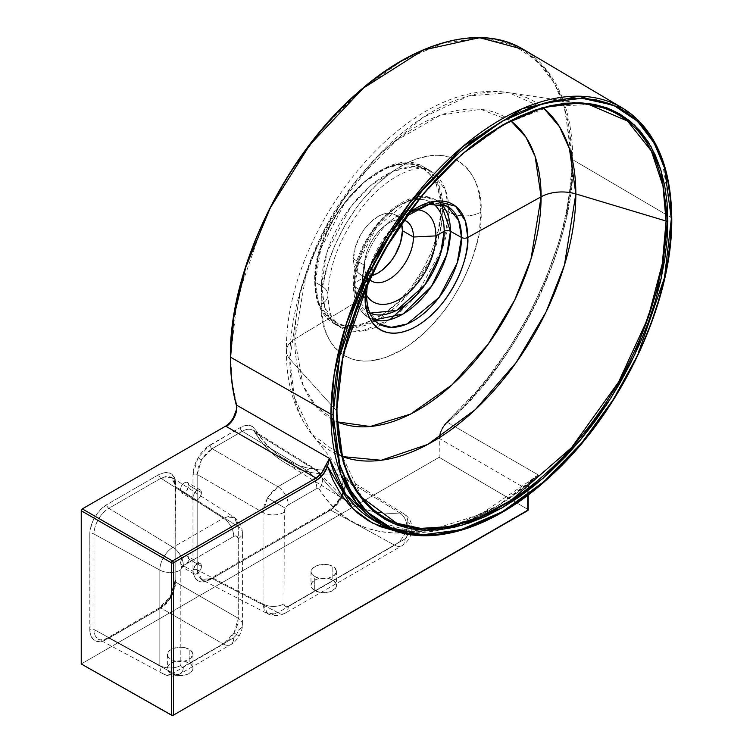 <?xml version="1.0" encoding="UTF-8"?>
<svg xmlns="http://www.w3.org/2000/svg" width="753" height="753" viewBox="0 0 753 753"><rect width="100%" height="100%" fill="white"/><g stroke="black" fill="none" stroke-linecap="round" stroke-linejoin="round"><path stroke-width="0.56" stroke-dasharray="3.77 2.82" d="M185.059 647.655L189.201 649.142L189.201 663.035A12.782 7.379 0 0 0 175.27 661.435A12.782 7.379 0 0 0 167.373 668.259A12.782 7.379 0 0 0 171.119 673.474L171.119 659.59L168.352 657.294L167.373 654.564L168.352 651.797L171.119 649.415L175.27 647.796L180.165 647.175L185.059 647.655L180.165 647.175L173.058 648.493L169.529 650.536L167.618 653.152L167.618 655.957L168.352 657.294L173.058 660.456L180.165 661.558L185.059 660.936L190.791 658.197L192.947 654.169L190.791 650.216L185.059 647.655M328.656 564.741L332.807 566.237L332.807 580.13A12.782 7.379 0 0 0 318.867 578.53A12.782 7.379 0 0 0 310.98 585.354A12.782 7.379 0 0 0 314.726 590.568L314.726 576.676L311.949 574.388L310.98 571.649L311.949 568.882L314.726 566.51L318.867 564.891L323.762 564.27L328.656 564.741L323.762 564.27L316.655 565.588L311.949 568.882L310.98 571.649L311.949 574.388L316.655 577.542L323.762 578.652L328.656 578.031L334.398 575.292L336.553 571.263L334.398 567.301L328.656 564.741M201.437 492.613A6.015 3.473 -60 0 1 198.811 498.674A6.015 3.473 -60 0 1 194.17 500.284A6.015 3.473 -60 0 1 192.928 497.526L180.165 490.156A6.015 3.473 120 0 0 181.407 492.914A6.015 3.473 120 0 0 186.047 491.304A6.015 3.473 120 0 0 188.674 485.243L201.437 492.613L188.674 485.243L188.344 483.548L186.047 482.221L184.419 482.786L181.407 485.967L180.165 490.156L181.407 492.914L184.419 492.613L186.047 491.304L188.344 487.313L188.674 485.243A6.015 3.473 120 0 0 187.422 482.494A6.015 3.473 120 0 0 182.791 484.104A6.015 3.473 120 0 0 180.165 490.156L192.928 497.526A6.015 3.473 -60 0 1 195.554 491.474A6.015 3.473 -60 0 1 200.185 489.864A6.015 3.473 -60 0 1 201.437 492.613L200.722 495.756L198.811 498.674L196.354 500.369L193.643 499.841L193.003 498.439L193.248 495.465L196.354 490.73L199.545 489.619L200.722 490.297L201.437 492.613M201.437 566.312A6.015 3.473 -60 0 1 198.811 572.365A6.015 3.473 -60 0 1 194.17 573.984A6.015 3.473 -60 0 1 192.928 571.226L180.165 563.856A6.015 3.473 120 0 0 181.407 566.614A6.015 3.473 120 0 0 186.047 564.995A6.015 3.473 120 0 0 188.674 558.942L201.437 566.312L188.674 558.942L187.422 556.185L186.047 555.921L184.419 556.486L181.407 559.658L180.165 563.856L181.407 566.614L184.419 566.312L186.047 564.995L188.344 561.013L188.674 558.942A6.015 3.473 120 0 0 187.422 556.185A6.015 3.473 120 0 0 182.791 557.804A6.015 3.473 120 0 0 180.165 563.856L192.928 571.226A6.015 3.473 -60 0 1 195.554 565.164A6.015 3.473 -60 0 1 200.185 563.555A6.015 3.473 -60 0 1 201.437 566.312L200.722 569.456L198.011 573.108L195.554 574.247L193.643 573.541L193.003 570.219L195.554 565.164L198.011 563.47L199.545 563.319L200.722 563.997L201.437 566.312M234.023 517.226L237.223 520.925L238.277 526.799L175.797 486.843A3.012 1.741 180 0 1 174.969 485.647A3.012 1.741 180 0 1 175.854 484.424L175.854 579.801L170.865 596.564L170.394 596.291L171.411 596.884L175.797 582.22A3.012 1.741 180 0 1 174.969 581.024A3.012 1.741 180 0 1 175.854 579.801L175.524 480.781L174.555 477.647L170.865 473.402L165.349 472.338L158.836 474.597L106.766 504.661L100.271 509.903L94.765 517.33L92.657 521.509L90.125 530.037L89.805 534.046L90.125 633.169L92.657 638.77L94.765 640.521L97.344 641.471L103.453 640.869L158.836 609.262L165.349 604.01L170.865 596.564L174.555 588.065L175.854 579.801A3.012 1.741 0 0 0 174.969 581.024A3.012 1.741 0 0 0 175.797 582.22L238.277 618.288L238.277 526.799L175.797 486.843L175.797 582.22L238.277 618.288L237.223 625.574L234.023 633.028L239.143 635.984L236.753 634.6L233.75 637.782A15.041 8.688 60 0 1 230.634 644.662A15.041 8.688 60 0 1 223.387 644.079L234.023 633.028L229.166 639.523L223.387 644.079L172.992 673.173L108.837 638.073L160.907 608.01L223.387 644.079L160.907 608.01L166.592 603.398L171.411 596.884L174.649 589.448L175.797 582.22L175.797 486.843L174.649 480.913L171.411 477.195L166.592 476.263L160.907 478.249L108.837 508.313L172.992 547.299L223.387 518.205L160.907 478.249L223.387 518.205L229.166 516.276L234.296 517.396L171.411 477.195M192.984 474.531L197.964 457.768L201.512 459.81L197.182 474.503A3.012 1.741 0 0 0 192.984 474.531L192.984 569.908L193.305 573.551L195.846 579.17L200.543 581.881L203.479 581.994L209.993 579.735L331.311 509.405L336.742 504.049L341.213 497.272L344.206 489.864L345.392 482.673L345.251 479.426L343.519 474.079L340.045 470.776L337.786 470.013L322.708 470.032L310.735 468.648L299.412 465.74L288.832 461.335L279.062 455.461L270.176 448.157L262.232 439.479L255.295 429.502L252.631 426.669L249.045 425.37L244.81 425.69L240.226 427.61L206.67 447.357L200.543 453.833L195.846 461.966L193.305 470.512L192.984 474.531A3.012 1.741 180 0 1 197.182 474.503L263.013 512.511L263.013 604.01L197.182 569.88L197.182 474.503L263.013 512.511L264.237 505.329L267.494 497.902L285.255 508.162L288.258 504.99A15.041 8.688 -120 0 0 277.904 486.73L267.494 497.902L272.294 491.38L277.904 486.73L306.462 470.239A18.609 10.74 -60 0 1 315.931 469.42A18.609 10.74 -60 0 1 318.142 471.707L255.483 432.909A235.228 135.813 120 0 0 283.439 461.787A235.228 135.813 120 0 0 323.498 473.957A235.228 135.813 120 0 0 330.398 474.089A235.228 135.813 120 0 0 336.459 473.825L399.947 513.028A237.6 137.178 -60 0 1 346.389 500.877A237.6 137.178 -60 0 1 318.142 471.707L255.483 432.909A20.98 12.114 120 0 0 252.989 430.339A20.98 12.114 120 0 0 242.297 431.262L306.462 470.239L242.297 431.262L212.064 448.713L277.904 486.73L212.064 448.713L206.35 453.306L201.512 459.81L198.293 467.255L197.182 474.503L197.182 569.88L198.293 575.791L201.512 579.499L212.064 578.473L330.511 510.092L394.666 545.191A18.609 10.74 120 0 0 407.825 522.403A15.041 8.688 180 0 1 411.957 528.38A15.041 8.688 180 0 1 407.552 534.517A3.567 2.061 -60 0 1 405.02 538.894A15.041 8.688 60 0 1 401.914 545.774A15.041 8.688 60 0 1 394.666 545.191L277.904 612.603L212.064 578.473L277.904 612.603L272.294 614.627L267.494 613.704L264.237 609.977L263.013 604.01L197.182 569.88A3.012 1.741 0 0 0 192.984 569.908L192.984 474.531M444.185 231.303C445.983 215.132 432.542 186.998 399.391 205.437C366.231 225.288 352.79 268.934 354.597 283.024A4.509 2.607 0 0 0 353.336 284.832C353.373 299.976 358.334 310.838 368.226 317.418L378.957 323.922A68.043 39.278 -60 0 1 365.28 293.021L354.607 286.639A67.77 39.128 120 0 0 368.226 317.418A67.77 39.128 120 0 0 374.241 319.969L368.226 317.418L357.27 303.29L354.607 286.639A4.509 2.607 180 0 1 353.336 284.832A4.509 2.607 180 0 1 354.597 283.024L357.562 299.835L369.939 313.144A63.346 36.577 -60 0 1 354.597 283.024L362.551 278.243A51.872 29.951 120 0 0 366.551 295.167A51.872 29.951 -60 0 1 362.551 278.243L364.518 265.282A34.6 19.973 120 0 0 369.431 279.429A34.6 19.973 -60 0 1 364.518 265.282L353.486 258.91A34.6 19.973 120 0 0 360.649 274.751A34.6 19.973 120 0 0 371.135 275.852L364.358 276.125L360.649 274.751L371.681 281.114M408.653 213.146L377.244 251.747L365.902 287.194A72.457 41.839 120 0 1 408.653 213.146M366.551 294.837A4.509 2.607 0 0 0 365.28 293.021L369.478 267.927L387.164 233.816L418.696 206.971L434.5 203.141L446.99 206.087A68.043 39.278 -60 0 0 394.704 224.846A68.043 39.278 -60 0 0 365.28 293.021L367.953 309.747L378.957 323.922M294.828 338.982L360.762 299.355L294.828 338.982L303.035 385.282L316.053 406.526L337.24 421.859A174.141 100.544 -60 0 1 294.828 338.982A30.082 17.366 0 0 0 286.441 350.936A30.082 17.366 180 0 1 294.828 338.982A174.141 100.544 -60 0 1 374.872 159.57A174.141 100.544 -60 0 1 510.948 120.988L480.743 109.326L440.449 115.115L395.993 140.67L355.604 181.294L325.268 227.811L306.452 271.984L294.828 338.982M342.361 456.582L311.723 434.189L294.301 397.368L289.839 359.03A30.082 17.366 180 0 1 286.441 350.936A30.082 17.366 0 0 0 289.839 359.03A202.228 116.762 120 0 0 311.723 434.189A202.228 116.762 120 0 0 342.361 456.582M336.817 411.138L289.839 359.03L336.817 411.138L341.241 364.791L358.315 304.786A232.828 134.42 -60 0 0 336.817 411.138A1.506 0.866 0 0 1 336.986 411.543M420.099 197.785L460.516 155.579L505.319 123.803L549.69 106.474L588.978 104.545A232.828 134.42 -60 0 0 420.099 197.785M671.761 218.257A1.506 0.866 0 0 0 671.337 217.645L661.736 158.13L646.705 130.034L622.223 107.895M401.142 61.257L417.859 52.559L434.406 45.839L450.642 41.161L466.399 38.572L481.525 38.102L495.879 39.749L509.32 43.495L521.725 49.312L532.964 57.143L542.932 66.913L551.535 78.519L558.688 91.857L564.326 106.794L568.393 123.191L570.849 140.896L571.668 159.721L571.122 175.778L569.494 192.373L566.774 209.381L562.999 226.709L558.189 244.236L545.586 279.438L529.293 314.105L509.715 347.331L487.36 378.288L475.322 392.652L445.908 422.857L442.387 427.648L439.376 435.789L439.159 457.316L81.239 663.958L439.159 457.316L527.74 509.357L527.74 489.732L529.434 482.099L538.696 475.19L447.48 422.358A15.041 8.82 120.1 0 0 439.686 438.688L527.74 489.732L527.74 509.357L439.159 457.316L439.159 438.359L527.74 489.732L530.15 480.809L535.92 476.301L538.696 475.19L497.78 505.752L453.711 525.773L410.865 531.185L374.015 520.539A240.781 139.013 120 0 0 433.69 530.216A240.781 139.013 120 0 0 538.696 475.19L447.48 422.358A241.92 139.672 120 0 0 572.741 159.721C576.563 238.908 516.643 364.8 447.48 422.358L449.889 418.724C517.8 360.433 575.301 237.355 571.668 159.721L572.741 159.721L671.337 217.645L572.741 159.721A241.92 139.672 120 0 0 523.382 49.406L547.986 71.667L563.093 99.895L572.741 159.721L571.668 159.721L564.854 108.517L554.424 83.385L537.567 61.266L513.273 45.076L481.393 38.092L443.112 43.081L401.142 61.257L359.162 91.555L320.891 130.758L289.011 174.555L264.717 218.794L237.43 297.557L230.606 356.63L231.435 336.855M390.139 319.573L362.042 331L340.055 327.131L325.014 308.269L321.362 285.811A22.562 13.027 180 0 1 327.969 295.025A22.562 13.027 180 0 1 321.362 304.231C318.152 333.033 342.088 383.126 401.142 350.296C460.187 314.942 484.123 237.204 480.922 212.111A22.562 13.027 180 0 1 449.004 212.111L442.811 247.37L416.578 295.007M375.323 321.107L352.056 327.762L333.89 323.564A90.256 52.108 120 0 0 403.439 299.383A90.256 52.108 120 0 0 442.839 208.553L449.004 212.111L442.839 208.553A90.256 52.108 120 0 0 424.146 167.232A90.256 52.108 120 0 0 354.588 191.413A90.256 52.108 120 0 0 315.196 282.243L321.362 285.811A90.256 52.108 -60 0 1 360.762 194.98A90.256 52.108 -60 0 1 430.311 170.79A90.256 52.108 -60 0 1 449.004 212.111A90.256 52.108 -60 0 1 409.604 302.951A90.256 52.108 -60 0 1 340.055 327.131A90.256 52.108 -60 0 1 321.362 285.811L315.196 282.243L320.816 248.744L344.582 203.225L364.386 182.104L386.731 167.787L407.702 163.006L424.146 167.232L439.187 186.095L442.839 208.553A1.506 0.866 0 0 0 440.712 208.553C443.235 185.897 424.4 146.487 377.95 172.315C331.499 200.129 312.674 261.282 315.196 281.02A1.506 0.866 0 0 0 314.754 281.631A1.506 0.866 0 0 0 315.196 282.243A1.506 0.866 180 0 1 314.754 281.631A1.506 0.866 180 0 1 315.196 281.02L315.498 273.744L317.898 258.42L319.969 250.533L325.767 234.654L333.57 219.161L338.135 211.753L348.366 197.954L359.736 185.953L365.704 180.776L377.95 172.315L390.195 166.639L396.172 164.916L401.97 163.966L412.823 164.399L422.329 167.919L430.132 174.395L435.931 183.581L439.507 195.112L440.411 201.625L440.411 215.829L438.011 231.152L433.304 246.993L430.132 254.919L422.329 270.412L412.823 284.907L407.533 291.618L396.172 303.619L384.105 313.352L371.803 320.458L359.736 324.656L353.938 325.607L343.086 325.174L333.57 321.653L325.767 315.178L322.604 310.904L319.969 305.991L316.401 294.461L315.196 281.02C312.674 303.675 331.499 343.086 377.95 317.258C424.4 289.444 443.235 228.291 440.712 208.553A1.506 0.866 180 0 1 442.839 208.553L440.176 231.162L429.474 261.395L407.495 294.912L376.547 320.467M183.356 565.559L233.75 536.465L235.369 535.891L237.28 536.597L237.995 538.913L237.995 630.412L236.753 634.6L233.75 637.782L182.386 667.205L181.257 666.791L180.824 665.417L180.824 569.927L181.567 567.442L183.356 565.559A15.041 8.688 -120 0 0 172.992 547.299L108.837 508.313A20.98 12.114 120 0 0 94.003 534.018L159.834 570.087A18.609 10.74 -60 0 1 172.992 547.299A18.609 10.74 120 0 0 159.834 570.087L94.003 534.018L94.003 629.508L159.834 665.577L159.834 570.087L159.834 665.577L94.003 629.508A20.98 12.114 120 0 0 98.539 639.222A20.98 12.114 120 0 0 108.837 638.073L172.992 673.173A18.609 10.74 -60 0 1 163.862 674.189A18.609 10.74 -60 0 1 159.834 665.577A18.609 10.74 120 0 0 163.853 674.189A18.609 10.74 120 0 0 172.992 673.173A15.041 8.688 -120 0 0 180.24 673.756A15.041 8.688 -120 0 0 183.356 666.876A3.567 2.061 -60 0 1 180.824 665.417A15.041 8.688 180 0 1 159.834 665.577A15.041 8.688 0 0 0 180.824 665.417L180.824 569.927A15.041 8.688 180 0 1 159.834 570.087A15.041 8.688 0 0 0 180.824 569.927A3.567 2.061 -60 0 1 183.356 565.559L233.75 536.465A15.041 8.688 -120 0 0 223.387 518.205L172.992 547.299A15.041 8.688 60 0 1 183.356 565.559M527.74 509.357L528.173 509.969A1.506 0.866 0 0 0 527.74 509.357M171.119 673.474L177.67 675.497L182.659 675.497L187.262 674.396L191.977 671.083L192.702 669.699L192.702 666.819L190.791 664.155L185.059 661.435L180.165 660.88L175.27 661.435L171.119 663.035L167.618 666.819L167.618 669.699L171.119 673.474A12.782 7.379 0 0 0 185.059 675.074A12.782 7.379 0 0 0 192.947 668.259A12.782 7.379 0 0 0 189.201 663.035L189.201 649.142L191.977 651.439L192.947 654.169L191.977 656.936L189.201 659.317L185.059 660.936L180.165 661.558L175.27 661.087L171.119 659.59L171.119 673.474M314.726 590.568L321.267 592.592L326.256 592.592L330.868 591.491L335.574 588.178L336.309 586.794L336.309 583.914L332.807 580.13L328.656 578.53L323.762 577.965L316.655 579.208L311.949 582.521L310.98 585.354L311.949 588.178L314.726 590.568A12.782 7.379 0 0 0 328.656 592.169A12.782 7.379 0 0 0 336.553 585.354A12.782 7.379 0 0 0 332.807 580.13L332.807 566.237L335.574 568.534L336.553 571.263L335.574 574.031L332.807 576.403L328.656 578.031L323.762 578.652L318.867 578.172L314.726 576.676L314.726 590.568M396.36 531.289L406.253 532.606L420.456 532.757L435.272 531.016L450.567 527.392L466.211 521.904L482.071 514.61L498.015 505.564L513.904 494.853L529.594 482.56L527.853 488.961L527.731 495.295L527.731 490.956A1.506 0.866 0 0 0 528.173 490.344A1.506 0.866 180 0 1 527.731 490.956L529.594 482.56L497.253 506.035L462.897 523.203L428.504 532.042L396.36 531.289M236.367 410.216L237.214 407.072L232.263 383.061L230.606 356.63A241.167 139.239 120 0 0 237.214 407.072L236.611 405.886M320.75 130.918L335.885 113.929M480.922 212.111L479.388 195.027L477.487 187.356L474.842 180.362L471.5 174.131L467.472 168.7L462.813 164.126L457.551 160.464L451.753 157.744L445.465 155.984L438.745 155.222L431.667 155.438L416.701 158.836L408.964 161.98L393.32 171.006L377.978 183.393L363.53 198.641L356.818 207.169L344.723 225.599L334.803 245.29L327.433 265.47L322.896 285.378L321.747 294.978L321.747 313.041L324.797 328.995L327.433 335.979L330.783 342.22L334.803 347.651L339.471 352.216L344.723 355.887L350.531 358.607L356.818 360.358L363.53 361.129L370.608 360.913L385.574 357.506L401.142 350.296L408.964 345.335L424.297 332.958L431.667 325.654L445.465 309.182L451.753 300.165L462.813 281.01L471.5 260.98L477.487 240.838L479.388 230.973L480.922 212.111C484.123 183.318 460.187 133.215 401.142 166.055C342.088 201.399 318.152 279.137 321.362 304.231A22.562 13.027 0 0 0 327.969 295.025A22.562 13.027 0 0 0 321.362 285.811L326.99 252.302L350.747 206.793L370.561 185.671L392.897 171.355L413.877 166.564L430.311 170.79L445.352 189.652L449.004 212.111A22.562 13.027 0 0 0 480.922 212.111M433.144 203.668A63.346 36.577 -60 0 0 383.663 217.805A63.346 36.577 -60 0 0 354.597 283.024L362.551 278.243A51.872 29.951 -60 0 1 363.407 268.633A51.872 29.951 -60 0 1 391.334 220.271A51.872 29.951 -60 0 1 415.882 209.72A51.872 29.951 120 0 0 362.551 278.243L364.518 265.282A34.6 19.973 -60 0 1 378.062 232.178A34.6 19.973 -60 0 1 403.693 220.092A34.6 19.973 120 0 0 383.71 226.606A34.6 19.973 120 0 0 365.083 258.872A34.6 19.973 120 0 0 364.518 265.282L353.486 258.91A34.6 19.973 120 0 1 368.584 224.093A34.6 19.973 120 0 1 395.25 214.821A34.6 19.973 120 0 1 401.443 223.349L398.29 217.344L395.25 214.821L391.541 213.447L387.315 213.278L382.722 214.323L377.95 216.535L368.584 224.093L364.358 229.147L360.649 234.795L355.35 247.022L353.486 258.91L353.957 264.152L355.35 268.642L357.609 272.228L360.649 274.751M333.89 323.564L318.839 304.711L315.196 282.243A90.256 52.108 120 0 0 333.89 323.564C321.333 315.799 314.952 301.821 314.754 281.631C311.987 220.413 386.411 141.169 424.146 167.232L430.311 170.79C420.39 163.1 389.875 173.237 364.386 204.505C340.958 234.484 328.816 264.651 327.969 295.025C328.477 308.899 330.953 318.255 335.424 323.084L340.055 327.131L333.89 323.564M503.164 511.249L544.24 481.139L581.655 442.566L612.886 399.617L636.812 356.225L664.071 278.648L671.318 219.989A240.687 138.966 -60 0 1 565.823 460.337A240.687 138.966 -60 0 1 381.536 524.775M671.328 218.869L671.337 217.645M588.978 104.545L508.868 92.732A202.228 116.762 120 0 0 363.643 171.929A202.228 116.762 120 0 0 289.839 359.03L299.995 292.06L316.156 248.386L342.464 200.693L379.088 154.497L423.092 117.364L468.545 95.97L508.868 92.732L543.581 108.065A202.228 116.762 120 0 0 508.868 92.732C406.394 74.933 284.107 230.164 286.441 351.011C286.225 383.851 294.649 411.571 311.723 434.189L362.014 497.658L342.06 455.687L336.817 411.938M358.343 304.72A232.828 134.42 -60 0 1 420.052 197.832M446.99 206.087L435.987 200.044C404.982 180.955 351.679 239.51 353.336 284.832A4.509 2.607 0 0 0 354.607 286.639L358.776 261.639L376.406 227.66L407.806 200.929L423.553 197.107L435.987 200.044L441.211 203.978A67.77 39.128 120 0 0 435.987 200.044A67.77 39.128 120 0 0 383.908 218.728A67.77 39.128 120 0 0 354.607 286.639L365.28 293.021M201.512 579.499L206.35 580.441L212.064 578.473L330.511 510.092L343.613 493.422L341.194 474.898L336.459 473.825L399.947 513.028A18.609 10.74 -60 0 1 404.135 513.988A18.609 10.74 -60 0 1 407.825 522.403A18.609 10.74 -60 0 1 394.666 545.191L330.511 510.092A20.98 12.114 120 0 0 344.159 491.775A20.98 12.114 120 0 0 341.194 474.898A20.98 12.114 120 0 0 336.459 473.825A3.012 2.287 85.9 0 1 335.245 469.891C342.003 468.724 345.269 474.155 345.043 486.193C341.118 499.465 335.584 507.851 328.44 511.353L209.993 579.735C199.733 584.403 194.058 581.137 192.984 569.908A3.012 1.741 180 0 1 197.182 569.88L201.813 579.659L267.494 613.704M319.056 488.782L326.604 499.644L335.245 509.084L344.912 517.029L355.548 523.42L367.059 528.22L379.371 531.373L392.398 532.879L406.658 532.813L407.439 533.745L407.354 535.75L405.02 538.894L288.258 606.306L285.895 606.843L284.333 605.544L284.013 603.85L284.333 510.289L285.895 507.174L288.258 504.99L316.815 488.499L318.133 488.17L319.056 488.782A15.041 11.709 -31.1 0 0 321.38 475.011A15.041 11.709 -31.1 0 0 318.142 471.707A18.609 10.74 120 0 0 315.884 469.392A18.609 10.74 120 0 0 306.462 470.239L277.904 486.73A15.041 8.688 60 0 1 288.258 504.99L316.815 488.499A15.041 8.688 -120 0 0 306.462 470.239A15.041 8.688 60 0 1 316.815 488.499A3.567 2.061 -60 0 1 319.056 488.782A252.641 145.866 120 0 0 406.036 532.719A15.041 11.436 -94.1 0 0 399.947 513.028A237.6 137.178 -60 0 1 346.446 500.914A237.6 137.178 -60 0 1 318.142 471.707A15.041 11.709 148.9 0 1 321.38 475.011A15.041 11.709 148.9 0 1 319.056 488.782M267.494 497.902L263.013 512.511A15.041 8.688 0 0 0 284.013 512.351L285.255 508.162L267.494 497.902M284.013 512.351A15.041 8.688 180 0 1 263.013 512.511L263.013 604.01A15.041 8.688 0 0 0 284.013 603.85L284.013 512.351M263.013 604.01L267.786 613.864L277.904 612.603A15.041 8.688 -120 0 0 285.152 613.187A15.041 8.688 -120 0 0 288.258 606.306C285.698 607.473 284.276 606.654 284.013 603.85A15.041 8.688 180 0 1 263.013 604.01M288.258 606.306A15.041 8.688 60 0 1 285.142 613.187A15.041 8.688 60 0 1 277.904 612.603L394.666 545.191A15.041 8.688 -120 0 0 401.904 545.774A15.041 8.688 -120 0 0 405.02 538.894L288.258 606.306M407.825 522.403A18.609 10.74 120 0 0 404.182 514.007A18.609 10.74 120 0 0 399.947 513.028A15.041 11.436 85.9 0 1 406.036 532.719A3.567 2.061 -60 0 1 407.552 534.517A15.041 8.688 0 0 0 411.957 528.38A15.041 8.688 0 0 0 407.825 522.403M183.356 666.876A15.041 8.688 60 0 1 180.24 673.756A15.041 8.688 60 0 1 172.992 673.173L223.387 644.079A15.041 8.688 -120 0 0 230.634 644.662A15.041 8.688 -120 0 0 233.75 637.782L183.356 666.876M234.023 633.028L238.277 618.288A15.041 8.688 180 0 1 242.41 624.275A15.041 8.688 180 0 1 237.995 630.412L236.753 634.6L239.143 635.984L234.023 633.028M237.995 630.412A15.041 8.688 0 0 0 242.41 624.275A15.041 8.688 0 0 0 238.277 618.288L238.277 526.799A15.041 8.688 180 0 1 242.41 532.776A15.041 8.688 180 0 1 237.995 538.913L237.995 630.412M233.75 536.465C236.31 535.289 237.732 536.108 237.995 538.913A15.041 8.688 0 0 0 242.41 532.785A15.041 8.688 0 0 0 238.277 526.799L234.315 517.405L223.387 518.205A15.041 8.688 60 0 1 233.75 536.465M201.512 459.81L197.964 457.768L209.993 445.061A3.012 1.741 -120 0 0 212.064 448.713L201.512 459.81M212.064 578.473A3.012 1.741 -120 0 0 210.614 578.351A3.012 1.741 -120 0 0 209.993 579.735A3.012 1.741 60 0 1 210.614 578.351A3.012 1.741 60 0 1 212.064 578.473M242.297 431.262L212.064 448.713A3.012 1.741 60 0 1 209.993 445.061L240.226 427.61A3.012 1.741 -120 0 0 242.297 431.262A3.012 1.741 60 0 1 240.226 427.61A23.992 13.855 -60 0 1 255.295 429.502A3.012 2.344 -31.1 0 0 254.834 432.25A3.012 2.344 -31.1 0 0 255.483 432.909A20.98 12.114 120 0 0 252.933 430.302A20.98 12.114 120 0 0 242.297 431.262M330.511 510.092A3.012 1.741 -120 0 0 329.061 509.969A3.012 1.741 -120 0 0 328.44 511.353A3.012 1.741 60 0 1 329.061 509.969A3.012 1.741 60 0 1 330.511 510.092M255.483 432.909A3.012 2.344 148.9 0 1 254.834 432.25A3.012 2.344 148.9 0 1 255.295 429.502A232.216 134.072 120 0 0 335.245 469.891A3.012 2.287 -94.1 0 0 336.459 473.825A235.228 135.813 -60 0 1 283.495 461.824A235.228 135.813 -60 0 1 255.483 432.909M171.411 596.884L170.394 596.291L170.865 596.564L158.836 609.262A3.012 1.741 60 0 1 159.457 607.887A3.012 1.741 60 0 1 160.907 608.01L171.411 596.884M108.837 638.073L160.907 608.01A3.012 1.741 -120 0 0 159.457 607.887A3.012 1.741 -120 0 0 158.836 609.262L106.766 639.335A3.012 1.741 60 0 1 107.387 637.951A3.012 1.741 60 0 1 108.837 638.073A3.012 1.741 -120 0 0 107.387 637.951A3.012 1.741 -120 0 0 106.766 639.335A23.992 13.855 -60 0 1 89.805 629.536A3.012 1.741 180 0 1 94.003 629.508A20.98 12.114 120 0 0 98.53 639.212A20.98 12.114 120 0 0 108.837 638.073M175.854 484.424A3.012 1.741 0 0 0 174.969 485.647A3.012 1.741 0 0 0 175.797 486.843L171.703 477.364L160.907 478.249A3.012 1.741 60 0 1 158.836 474.597C169.096 469.919 174.771 473.195 175.854 484.424M94.003 534.018L94.003 629.508A3.012 1.741 0 0 0 89.805 629.536L89.805 534.046A3.012 1.741 180 0 1 94.003 534.018A3.012 1.741 0 0 0 89.805 534.046A23.992 13.855 -60 0 1 106.766 504.661L158.836 474.597A3.012 1.741 -120 0 0 160.907 478.249L108.837 508.313A3.012 1.741 60 0 1 106.766 504.661A3.012 1.741 -120 0 0 108.837 508.313A20.98 12.114 120 0 0 94.003 534.018M374.015 520.539L399.937 529.726L429.681 530.357L480.414 514.374L534.865 477.393L529.434 482.099L529.914 482.532L529.434 482.099M528.173 494.495L528.173 490.344A1.506 0.866 0 0 0 527.74 489.732A1.506 0.866 180 0 1 528.173 490.344L529.914 482.532L532.493 479.19M236.658 409.133L237.214 407.072L236.461 405.058M439.159 438.359L439.686 438.688A15.041 8.82 -59.9 0 1 447.48 422.358L449.889 418.724L446.887 421.793L442.387 427.648L440.006 433.069L439.159 438.359M532.559 479.134L529.594 482.56M167.373 654.564L167.373 668.259M310.98 571.649L310.98 585.354M194.17 500.284L181.407 492.914M194.17 573.984L181.407 566.614M234.296 517.396C239.313 520.85 242.014 525.98 242.41 532.776L242.41 624.275C242.617 627.663 241.525 631.569 239.143 635.984C236.517 640.257 233.675 643.147 230.634 644.662L180.24 673.756C174.856 676.74 169.397 676.881 163.862 674.189L98.539 639.222C98.445 640.841 107.538 638.798 107.387 637.951L159.457 607.887L170.394 596.291L174.969 581.024L174.969 485.647C174.762 481.553 173.67 478.795 171.684 477.355M267.776 613.855C273.188 616.462 278.977 616.246 285.142 613.187L401.904 545.774C408.277 541.727 411.627 535.929 411.957 528.38L411.947 529.011M367.417 283.796L380.971 246.532L406.469 216.158M383.71 226.606L391.334 220.271M365.083 258.872L363.407 268.633M395.25 214.821L406.281 221.184M346.389 500.877L283.439 461.787C271.946 454.624 262.421 444.788 254.853 432.278L252.989 430.339L315.931 469.42L345.307 500.19M201.795 579.659C201.823 580.921 204.76 580.488 210.614 578.351L329.061 509.969C335.574 505.884 340.309 499.503 343.274 490.843C346.229 476.169 342.813 477.44 341.194 474.898L404.135 513.988C409.237 517.433 411.844 522.234 411.957 528.38M200.185 563.555L187.422 556.185M200.185 489.864L187.422 482.494M336.553 571.263L336.553 585.354M192.947 654.169L192.947 668.259"/><path stroke-width="1.13" d="M406.469 216.158L428.984 204.383L446.99 206.087L458.671 220.337L461.504 237.468L450.445 231.303A4.509 2.607 0 0 0 444.185 231.303L435.902 235.896L413.444 237.026L402.413 230.663L400.558 242.551L395.25 254.778L391.541 260.425L382.722 269.734L377.95 273.038L371.135 275.852A34.6 19.973 120 0 0 402.413 230.663L413.444 237.026A34.6 19.973 -60 0 1 398.346 271.852A34.6 19.973 -60 0 1 371.681 281.114A34.6 19.973 -60 0 1 369.431 279.429A34.6 19.973 120 0 0 396.737 273.461A34.6 19.973 120 0 0 413.444 237.026L435.902 235.896A51.872 29.951 -60 0 1 407.787 293.303A51.872 29.951 -60 0 1 366.551 295.167A51.872 29.951 120 0 0 407.787 293.303A51.872 29.951 120 0 0 435.902 235.896L444.185 231.303A63.346 36.577 -60 0 1 417.924 293.548A63.346 36.577 -60 0 1 369.939 313.144L396.596 310.396L424.899 284.954L440.486 254.015L444.185 231.303A4.509 2.607 180 0 1 450.445 231.303L446.802 254.57L431.507 286.3L403.015 314.02L374.241 319.969A67.77 39.128 120 0 0 424.221 295.788A67.77 39.128 120 0 0 450.445 231.303L461.504 237.468A68.043 39.278 -60 0 1 431.525 306.236A68.043 39.278 -60 0 1 378.957 323.922L391.249 327.348L407.062 323.978L439.074 297.397L457.212 262.882L461.504 237.468A4.509 2.607 0 0 0 467.764 237.477L465.345 220.893L455.509 206.153L435.507 201.145L408.653 213.146A72.457 41.839 120 0 1 467.764 237.477L541.096 196.797A174.141 100.544 -60 0 1 469.063 367.756A174.141 100.544 -60 0 1 337.24 421.859L370.203 426.518L410.545 414.103L452.139 384.764L488.208 344.112L514.647 300.118L530.959 259.173L541.096 196.797A30.082 17.366 180 0 1 575.838 193.916L564.392 265.263L546.029 312.034L516.219 362.485L475.369 409.576L427.855 444.374L381.169 460.271L342.361 456.582A202.228 116.762 120 0 0 494.119 390.28A202.228 116.762 120 0 0 575.838 193.916L666.085 221.034A232.828 134.42 -60 0 1 546.989 472.479A232.828 134.42 -60 0 1 362.014 497.658A232.828 134.42 -60 0 1 336.817 411.138A1.506 0.866 180 0 1 336.986 411.543A1.506 0.866 180 0 1 336.544 412.155A1.506 0.866 0 0 0 336.986 411.543M588.978 104.545A232.828 134.42 -60 0 1 666.085 221.034A1.506 0.866 0 0 0 667.836 220.883A1.506 0.866 180 0 1 666.085 221.034L662.32 263.606L648.022 318.02L618.542 382.119L571.546 447.63L511.118 500.274L479.275 517.264L448.647 526.629L420.786 528.38L396.775 523.25L362.014 497.658C345.523 476.517 337.184 447.809 336.986 411.533C336.346 341.937 372.547 252.697 426.895 190.076C477.402 130.429 541.501 96.817 588.978 104.545L627.494 121.017L651.326 150.892L662.969 186.038L666.085 221.034L575.838 193.916A30.082 17.366 0 0 0 541.096 196.797L467.764 237.477C469.825 253.592 454.454 303.515 416.531 326.218C378.608 347.312 363.228 315.131 365.29 296.635L360.762 299.355L365.29 296.635A72.457 41.839 120 0 1 365.902 287.194L365.29 296.635A4.509 2.607 0 0 0 366.551 294.837A4.509 2.607 180 0 1 365.29 296.635A72.457 41.839 120 0 0 416.531 326.218A72.457 41.839 120 0 0 467.764 237.477A4.509 2.607 180 0 1 461.504 237.468A68.043 39.278 -60 0 0 446.99 206.087M667.836 220.883L661.209 171.147L651.091 146.731L634.713 125.243L611.107 109.524L580.149 102.737L542.969 107.585L502.195 125.243L461.42 154.666L424.24 192.749L393.273 235.294L369.676 278.262L343.17 354.767L336.544 412.155L337.344 392.944L339.725 372.999L343.679 352.508L349.157 331.678L356.103 310.697L364.461 289.764L374.147 269.103L385.065 248.885L397.104 229.326L410.169 210.614L424.108 192.909L438.801 176.4L454.106 161.236L469.872 147.579L485.958 135.54L502.195 125.243L518.431 116.79L534.508 110.258L550.274 105.721L565.588 103.208L580.281 102.747L594.221 104.347L607.276 107.99L619.324 113.637L630.242 121.242L639.928 130.73L648.277 142.006L655.232 154.967L660.71 169.472L664.654 185.398L667.045 202.595L667.836 220.883L667.045 240.085L664.654 260.03L660.71 280.521L655.232 301.36L648.277 322.34L639.928 343.264L630.242 363.934L619.324 384.143L607.276 403.702L594.221 422.424L580.281 440.119L565.588 456.629L550.274 471.792L534.508 485.459L518.431 497.498L502.195 507.786L485.958 516.238L469.872 522.77L454.106 527.316L438.801 529.83L424.108 530.291L410.169 528.691L397.104 525.039L385.065 519.391L374.147 511.786L364.461 502.298L356.103 491.022L349.157 478.07L343.679 463.556L339.725 447.63L337.344 430.443L336.544 412.155L343.17 461.881L353.298 486.297L369.676 507.786L393.273 523.514L424.24 530.291L461.42 525.443L502.195 507.786L542.969 478.362L580.149 440.279L611.107 397.744L634.713 354.776L661.209 278.262L667.836 220.883M358.343 304.72A232.828 134.42 -60 0 0 358.315 304.786L383.286 251.935L420.099 197.785A232.828 134.42 -60 0 0 420.052 197.832M236.64 405.952L236.357 405.236C232.385 390.572 230.399 374.476 230.39 356.931L230.39 356.931C229.119 269.941 284.822 154.836 358.673 91.753C416.381 40.653 481.487 23.767 523.382 49.406A241.92 139.672 120 0 0 336.704 113.27A241.92 139.672 120 0 0 230.616 357.242L233.816 317.342L245.789 267.164L270.271 207.875L309.869 144.821L363.219 88.214L423.271 50.065L479.492 37.65L523.382 49.406L622.223 107.895L578.558 96.196L522.62 108.554L462.879 146.506L409.792 202.821L370.401 265.564L346.041 324.543L334.134 374.467L330.944 414.169A1.506 0.866 0 0 0 333.061 414.159L339.829 355.576L366.89 277.452L390.986 233.581L422.602 190.151L460.563 151.268L502.195 121.224L543.826 103.189L581.787 98.248L613.403 105.166L637.499 121.224L654.225 143.164L664.56 168.088L671.328 218.869A1.506 0.866 0 0 0 671.761 218.257A1.506 0.866 180 0 1 671.328 218.869L664.56 277.462L637.499 355.576L613.403 399.448L581.787 442.886L543.826 481.769L502.195 511.814L460.563 529.839L422.602 534.79L390.986 527.862L366.89 511.814L350.164 489.864L339.829 464.94L333.061 414.159A1.506 0.866 180 0 1 330.944 414.169A240.687 138.966 -60 0 1 436.495 171.43A240.687 138.966 -60 0 1 622.223 107.895A240.687 138.966 -60 0 1 671.337 217.645A240.687 138.966 -60 0 1 671.318 219.989L670.509 200.194L668.071 182.64L664.042 166.385L658.451 151.569L651.354 138.336L642.817 126.824L632.934 117.139L621.79 109.373L609.488 103.603L596.16 99.885L581.918 98.248L566.915 98.718L551.29 101.288L535.185 105.919L518.77 112.592L502.195 121.224L485.619 131.728L469.194 144.021L453.099 157.97L437.465 173.454L422.461 190.311L408.23 208.383L394.901 227.5L382.599 247.464L371.455 268.106L361.562 289.208L353.035 310.575L345.938 331.998L340.347 353.27L336.309 374.185L333.88 394.553L333.061 414.159L333.88 432.834L336.309 450.388L340.347 466.653L345.938 481.468L353.035 494.693L361.562 506.204L371.455 515.89L382.599 523.655L394.901 529.425L408.23 533.152L422.461 534.781L437.465 534.31L453.099 531.75L469.194 527.109L485.619 520.445L502.195 511.814L518.77 501.3L535.185 489.008L551.29 475.058L566.915 459.575L581.918 442.726L596.16 424.645L609.488 405.538L621.79 385.564L632.934 364.932L642.817 343.829L651.354 322.463L658.451 301.04L664.042 279.768L668.071 258.844L670.509 238.485L671.328 218.869M230.616 357.242L330.944 414.169L230.616 357.242A241.92 139.672 120 0 0 236.461 405.058A241.92 139.672 -60 0 1 230.616 357.242M416.578 295.007L390.139 319.573M236.611 405.886L236.461 405.058L329.475 458.426L321.625 472.978L316.025 478.042L172.418 560.957A1.506 0.866 60 0 1 173.491 562.783A1.506 0.866 -120 0 0 172.437 560.938L171.373 562.783A1.506 0.857 -60 0 1 172.437 560.938L82.303 508.896L81.55 509.696L81.239 510.741L171.373 562.783A1.506 0.866 0 0 0 173.491 562.783L173.491 715.096L173.491 562.783A1.506 0.866 180 0 1 171.373 562.783L171.373 715.105A1.506 0.866 0 0 0 173.491 715.096L527.731 510.581L527.731 495.295L527.731 510.581A1.506 0.866 0 0 0 528.173 509.969L173.491 715.096L171.863 715.284L81.239 663.958L81.239 510.741L81.239 663.958L171.373 715.105L171.373 562.783L81.239 510.741L81.315 510.223L82.303 508.896L225.655 426.132L82.303 508.896L172.437 560.938L316.025 478.042L225.655 426.132L229.806 422.772L233.298 418L236.658 409.133M374.015 520.539L345.947 494.636L329.475 458.426L325.541 465.759C323.498 471.274 320.317 475.369 316.025 478.042L226.182 426.452A15.041 8.509 119.9 0 0 236.461 405.058L329.475 458.426L327.546 466.361L325.541 465.759L327.546 466.361C325.287 472.432 321.795 476.941 317.079 479.887A1.506 0.866 -120 0 0 316.025 478.042A1.506 0.866 60 0 1 317.079 479.887L173.491 562.783L317.079 479.887L323.235 474.305L327.546 466.361L333.146 480.358L340.111 492.904L348.366 503.889L357.844 513.217L368.471 520.803L380.152 526.601L396.36 531.289L372.679 523.166L353.035 508.84L327.546 466.361L329.475 458.426A240.781 139.013 120 0 0 374.015 520.539L381.536 524.775A240.687 138.966 -60 0 1 330.944 414.169L340.817 474.428L356.31 502.74L381.536 524.775L405.782 533.745L434.98 535.176L468.037 527.787L503.164 511.249M231.435 336.855L233.882 316.316L237.948 295.232L243.586 273.781L250.749 252.18L259.352 230.634L269.32 209.362L280.558 188.551L292.955 168.418L306.396 149.141L320.75 130.918M335.885 113.929L351.642 98.323L367.869 84.251L384.425 71.855L401.142 61.257M402.413 230.663L401.443 223.349A34.6 19.973 120 0 1 402.413 230.663M376.547 320.467L375.323 321.107M671.337 217.645A1.506 0.866 180 0 1 671.761 218.257C671.149 165.058 654.639 128.274 622.223 107.895M336.817 411.938L336.817 411.138M575.838 193.916A202.228 116.762 120 0 0 543.581 108.065L559.573 126.824L569.437 148.755L575.838 193.916M541.096 196.797L535.148 156.558L525.923 137.178L510.948 120.988A174.141 100.544 -60 0 1 541.096 196.797M365.384 293.086A4.509 2.607 180 0 1 366.551 294.837L367.417 283.796M450.445 231.303A67.77 39.128 120 0 0 441.211 203.978L450.445 231.303M435.902 235.896A51.872 29.951 120 0 0 415.882 209.72A51.872 29.951 -60 0 1 435.902 235.896M433.144 203.668A63.346 36.577 -60 0 1 444.185 231.303M413.444 237.026A34.6 19.973 120 0 0 403.693 220.092A34.6 19.973 -60 0 1 406.281 221.184A34.6 19.973 -60 0 1 413.444 237.026M236.357 410.244L236.461 405.058A15.041 8.509 -60.1 0 1 226.182 426.452L225.655 426.132L229.806 422.772L233.298 418L236.282 410.507M381.536 524.775C424.532 549.831 490.664 531.081 548.335 478.211C619.832 414.894 672.928 303.148 671.761 218.257M366.551 294.837C366.909 309.455 371.05 319.15 378.957 323.922M346.389 500.877L345.307 500.19M528.173 494.495L528.173 509.969"/></g></svg>
